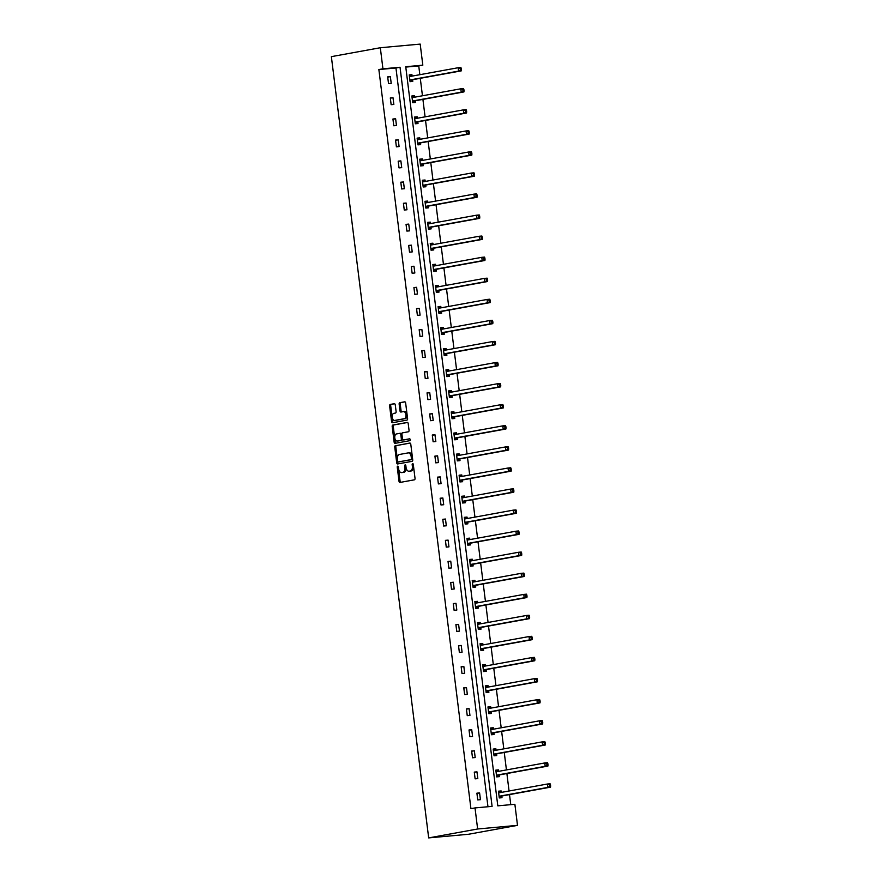 <?xml version="1.0" encoding="UTF-8"?>
<svg xmlns="http://www.w3.org/2000/svg" width="882" height="882" viewBox="0 0 882 882"><rect width="100%" height="100%" fill="white"/><g stroke="black" fill="none" stroke-linecap="round" stroke-linejoin="round"><path stroke-width="1.32" d="M397.705 466.148A0.937 0.573 -95.2 0 0 397.253 467.184L399.006 481.263A1.334 0.816 -95.2 0 0 399.976 482.443L414.397 479.819A1.334 0.816 -95.2 0 0 415.025 478.353L413.272 464.274A0.937 0.573 -95.2 0 0 412.159 464.472L412.379 466.291A4.278 2.602 -95.2 0 1 410.351 470.999L409.149 471.22A4.278 2.602 -95.2 0 1 409.005 471.242A4.278 2.602 -95.2 0 1 406.051 467.449L405.83 465.619A0.937 0.573 -95.2 0 0 404.706 465.828L404.926 467.647A4.278 2.602 -95.2 0 1 402.898 472.355L401.696 472.576A4.278 2.602 -95.2 0 1 401.553 472.598A4.278 2.602 -95.2 0 1 398.609 468.805L398.377 466.975A0.937 0.573 -95.2 0 0 397.705 466.148M398.333 466.743A0.937 0.573 -95.2 0 0 398.333 467.085L400.086 481.164A1.334 0.816 -95.2 0 0 400.748 482.311M413.228 464.031A0.937 0.573 -95.2 0 0 413.228 464.373L413.46 466.192L412.379 466.291M405.775 465.387A0.937 0.573 -95.2 0 0 405.786 465.729L406.007 467.548L404.926 467.647M395.268 404.882A1.334 0.816 -95.2 0 0 394.298 403.702L390.263 404.441A1.334 0.816 -95.2 0 0 389.623 405.907L391.575 421.552A1.334 0.816 -95.2 0 0 392.534 422.732L406.955 420.108A1.334 0.816 -95.2 0 0 407.594 418.63L405.643 402.997A1.334 0.816 -95.2 0 0 404.673 401.817L399.789 402.699A1.334 0.816 -95.2 0 0 399.149 404.177L399.987 410.869A1.334 0.816 -95.2 0 0 400.957 412.048L403.383 411.607A3.572 2.172 -95.2 0 1 403.493 411.596A3.572 2.172 -95.2 0 1 405.974 414.86A3.572 2.172 -95.2 0 1 404.265 418.696L394.772 420.427A3.572 2.172 -95.2 0 1 394.651 420.438A3.572 2.172 -95.2 0 1 392.17 417.175A3.572 2.172 -95.2 0 1 393.89 413.338L395.467 413.052A1.334 0.816 -95.2 0 0 396.106 411.574L395.268 404.882M487.967 806.743L395.952 67.991L378.863 69.546L382.942 68.807L380.318 47.738L331.367 56.646L428.674 837.9L468.54 834.262L517.502 825.354L514.879 804.285L497.801 805.839L405.742 66.723L422.82 65.169L420.196 44.1L380.318 47.738M378.863 69.546L470.933 808.662L475.012 807.923L477.636 828.992L428.674 837.9M395.39 445.664A1.334 0.816 -95.2 0 0 394.761 447.13L396.702 462.774A1.334 0.816 -95.2 0 0 397.672 463.954L412.092 461.33A1.334 0.816 -95.2 0 0 412.721 459.864L410.78 444.219A1.334 0.816 -95.2 0 0 409.81 443.04L396.47 445.564A1.334 0.816 -95.2 0 0 395.831 447.031L397.782 462.675A1.334 0.816 -95.2 0 0 398.443 463.811M407.55 422.467L393.901 424.948A1.334 0.816 -95.2 0 0 393.273 426.425L395.213 442.069L394.144 442.158L392.192 426.524A1.334 0.816 -95.2 0 1 392.821 425.047L407.241 422.423A1.334 0.816 -95.2 0 0 407.241 422.423A1.334 0.816 -95.2 0 1 408.212 423.603L409.039 430.306A1.334 0.816 -95.2 0 1 408.41 431.772L402.556 432.83A1.334 0.816 -95.2 0 0 401.927 434.308L402.479 438.751A1.334 0.816 -95.2 0 0 403.449 439.931L409.535 438.817A0.937 0.573 -95.2 0 1 409.557 438.817L409.535 438.817M394.144 442.158A1.334 0.816 -95.2 0 0 395.103 443.337L409.766 440.68A0.937 0.573 -95.2 0 0 409.557 438.817M414.738 97.174L414.551 95.73L411.861 95.973L412.699 102.72L415.389 102.477L415.202 100.967M419.986 139.312L419.799 137.857L417.109 138.11L417.947 144.857L420.637 144.615L420.449 143.105M425.234 181.449L425.047 179.994L422.357 180.237L423.195 186.995L425.885 186.752L425.697 185.242M430.482 223.576L430.295 222.132L427.605 222.374L428.443 229.133L431.144 228.879L430.945 227.369M435.73 265.714L435.543 264.269L432.853 264.512L433.69 271.259L436.392 271.017L436.193 269.506M440.978 307.851L440.791 306.396L438.1 306.649L438.938 313.397L441.639 313.154L441.441 311.644M446.226 349.989L446.038 348.533L443.348 348.787L444.186 355.534L446.887 355.292L446.7 353.781M451.474 392.115L451.286 390.671L448.596 390.913L449.434 397.672L452.135 397.418L451.948 395.908M456.722 434.253L456.534 432.808L453.844 433.051L454.682 439.809L457.383 439.556L457.196 438.045M461.97 476.39L461.782 474.935L459.092 475.189L459.93 481.936L462.631 481.693L462.444 480.183M467.217 518.528L467.03 517.072L464.34 517.326L465.178 524.073L467.879 523.831L467.692 522.32M472.465 560.654L472.278 559.21L469.588 559.453L470.426 566.211L473.127 565.957L472.939 564.447M477.713 602.792L477.526 601.348L474.836 601.59L475.674 608.348L478.375 608.095L478.187 606.584M482.961 644.929L482.774 643.485L480.084 643.728L480.922 650.475L483.623 650.232L483.435 648.722M488.209 687.067L488.033 685.612L485.332 685.865L486.169 692.613L488.871 692.37L488.683 690.86M493.457 729.205L493.281 727.749L490.579 727.992L491.417 734.75L494.118 734.508L493.931 732.997M498.705 771.331L498.528 769.887L495.827 770.129L496.665 776.888L499.366 776.634L499.179 775.124M510.755 804.66L509.509 794.616M509.057 791L506.885 773.547M506.433 769.931L504.261 752.478M503.809 748.862L501.637 731.41M501.185 727.793L499.014 710.341M498.562 706.725L496.39 689.272M495.938 685.656L493.766 668.203M493.314 664.587L491.142 647.134M490.69 643.529L488.518 626.077M488.066 622.46L485.894 605.008M485.442 601.392L483.259 583.939M482.818 580.323L480.635 562.87M480.194 559.254L478.011 541.802M477.57 538.185L475.387 520.733M474.946 517.117L472.763 499.664M472.322 496.048L470.139 478.595M469.698 474.979L467.515 457.526M467.074 453.921L464.891 436.469M464.45 432.853L462.267 415.4M461.826 411.784L459.643 394.331M459.202 390.715L457.019 373.262M456.578 369.646L454.395 352.194M453.954 348.577L451.771 331.125M451.319 327.509L449.147 310.056M448.695 306.44L446.524 288.987M446.072 285.382L443.9 267.93M443.448 264.313L441.276 246.861M440.824 243.245L438.652 225.792M438.2 222.176L436.028 204.723M435.576 201.107L433.404 183.654M432.952 180.038L430.78 162.586M430.328 158.969L428.156 141.517M427.704 137.901L425.532 120.448M425.08 116.832L422.908 99.379M422.456 95.774L420.284 78.322M419.832 74.705L418.741 65.907L405.786 67.087M501.329 792.4L501.152 790.956L498.451 791.198L499.289 797.945L501.99 797.703L501.803 796.192M496.081 750.262L495.905 748.818L493.203 749.061L494.041 755.819L496.742 755.565L496.555 754.055M490.833 708.136L490.657 706.68L487.955 706.934L488.793 713.681L491.495 713.439L491.307 711.928M485.585 665.998L485.398 664.543L482.708 664.796L483.545 671.544L486.247 671.301L486.059 669.791M480.337 623.861L480.15 622.416L477.46 622.659L478.298 629.406L480.999 629.164L480.811 627.653M475.089 581.723L474.902 580.279L472.212 580.521L473.05 587.28L475.751 587.026L475.563 585.516M469.841 539.597L469.654 538.141L466.964 538.384L467.802 545.142L470.503 544.9L470.315 543.389M464.594 497.459L464.406 496.004L461.716 496.257L462.554 503.005L465.255 502.762L465.068 501.252M459.346 455.321L459.158 453.877L456.468 454.12L457.306 460.867L460.007 460.625L459.82 459.114M454.098 413.184L453.91 411.74L451.22 411.982L452.058 418.741L454.759 418.487L454.572 416.977M448.85 371.057L448.662 369.602L445.972 369.845L446.81 376.603L449.511 376.36L449.324 374.85M443.602 328.92L443.414 327.465L440.724 327.718L441.562 334.465L444.263 334.223L444.076 332.712M438.354 286.782L438.167 285.338L435.476 285.581L436.314 292.328L439.015 292.085L438.817 290.575M433.106 244.645L432.919 243.2L430.229 243.443L431.066 250.201L433.768 249.948L433.569 248.437M427.858 202.507L427.671 201.063L424.981 201.305L425.819 208.064L428.509 207.81L428.321 206.3M422.61 160.381L422.423 158.925L419.733 159.179L420.571 165.926L423.261 165.684L423.073 164.173M417.362 118.243L417.175 116.788L414.485 117.041L415.323 123.789L418.013 123.546L417.825 122.036M412.115 76.106L411.927 74.661L409.237 74.904L410.075 81.662L412.765 81.409L412.578 79.898M418.741 65.907L422.82 65.169M475.012 807.923L492.09 806.369L400.031 67.252L382.942 68.807M477.636 828.992L517.502 825.354M395.952 67.991L400.031 67.252M390.373 76.624L391.211 83.382L388.521 83.625L387.683 76.877L390.373 76.624L387.716 77.109M392.997 97.693L393.846 104.451L391.145 104.693L390.307 97.935L392.997 97.693L390.34 98.178M395.621 118.761L396.47 125.509L393.769 125.762L392.931 119.004L395.621 118.761L392.964 119.246M398.245 139.83L399.094 146.577L396.393 146.831L395.555 140.073L398.245 139.83L395.588 140.315M400.869 160.899L401.718 167.646L399.017 167.889L398.179 161.141L400.869 160.899L398.212 161.384M403.493 181.968L404.342 188.715L401.641 188.957L400.803 182.21L403.493 181.968L400.836 182.453M406.117 203.025L406.966 209.784L404.265 210.026L403.427 203.279L406.117 203.025L403.46 203.51M408.741 224.094L409.59 230.852L406.889 231.095L406.051 224.348L408.741 224.094L406.084 224.579M411.365 245.163L412.214 251.921L409.513 252.164L408.675 245.417L411.365 245.163L408.708 245.648M413.989 266.232L414.838 272.99L412.137 273.233L411.299 266.474L413.989 266.232L411.332 266.717M416.613 287.3L417.462 294.048L414.76 294.301L413.923 287.543L416.613 287.3L413.956 287.786M419.237 308.369L420.086 315.117L417.384 315.37L416.547 308.612L419.237 308.369L416.58 308.854M421.861 329.438L422.71 336.185L420.008 336.439L419.171 329.681L421.861 329.438L419.204 329.923M424.485 350.507L425.333 357.254L422.632 357.497L421.794 350.749L424.485 350.507L421.828 350.992M427.108 371.576L427.957 378.323L425.256 378.565L424.418 371.818L427.108 371.576L424.451 372.061M429.732 392.633L430.581 399.392L427.88 399.634L427.042 392.887L429.732 392.633L427.075 393.118M432.356 413.702L433.205 420.46L430.504 420.703L429.666 413.956L432.356 413.702L429.699 414.187M434.98 434.771L435.829 441.529L433.128 441.772L432.29 435.013L434.98 434.771L432.323 435.256M437.604 455.84L438.453 462.598L435.752 462.841L434.914 456.082L437.604 455.84L434.947 456.325M440.228 476.908L441.077 483.656L438.376 483.909L437.538 477.151L440.228 476.908L437.571 477.394M442.852 497.977L443.701 504.725L441 504.978L440.162 498.22L442.852 497.977L440.195 498.462M445.476 519.046L446.325 525.793L443.624 526.036L442.786 519.289L445.476 519.046L442.819 519.531M448.1 540.115L448.949 546.862L446.248 547.105L445.41 540.357L448.1 540.115L445.443 540.6M450.735 561.173L451.573 567.931L448.872 568.173L448.034 561.426L450.735 561.173L448.067 561.658M453.359 582.241L454.197 589L451.496 589.242L450.658 582.495L453.359 582.241L450.691 582.726M455.983 603.31L456.821 610.068L454.12 610.311L453.282 603.564L455.983 603.31L453.315 603.795M458.607 624.379L459.445 631.137L456.744 631.38L455.906 624.621L458.607 624.379L455.939 624.864M461.231 645.448L462.069 652.195L459.368 652.448L458.53 645.69L461.231 645.448L458.563 645.933M463.855 666.516L464.693 673.264L461.992 673.517L461.154 666.759L463.855 666.516L461.187 667.001M466.479 687.585L467.317 694.332L464.627 694.586L463.778 687.828L466.479 687.585L463.811 688.07M469.103 708.654L469.941 715.401L467.251 715.644L466.402 708.896L469.103 708.654L466.435 709.139M471.727 729.723L472.565 736.47L469.874 736.713L469.026 729.965L471.727 729.723L469.059 730.208M474.351 750.78L475.189 757.539L472.498 757.781L471.65 751.034L474.351 750.78L471.683 751.266M476.975 771.849L477.812 778.608L475.122 778.85L474.273 772.103L476.975 771.849L474.307 772.334M479.599 792.918L480.436 799.676L477.746 799.919L476.897 793.161L479.599 792.918L476.93 793.403M501.152 790.956L498.484 791.397M498.528 769.887L495.849 770.339M495.905 748.818L493.225 749.27M493.281 727.749L490.601 728.201M490.657 706.68L487.978 707.132M488.033 685.612L485.354 686.064M485.398 664.543L482.73 664.995M482.774 643.485L480.106 643.926M480.15 622.416L477.482 622.857M477.526 601.348L474.858 601.8M474.902 580.279L472.234 580.731M472.278 559.21L469.61 559.662M469.654 538.141L466.986 538.593M467.03 517.072L464.362 517.525M464.406 496.004L461.738 496.456M461.782 474.935L459.114 475.387M459.158 453.877L456.49 454.318M456.534 432.808L453.866 433.249M453.91 411.74L451.242 412.192M451.286 390.671L448.618 391.123M448.662 369.602L445.994 370.054M446.038 348.533L443.37 348.985M443.414 327.465L440.746 327.917M440.791 306.396L438.122 306.848M438.167 285.338L435.499 285.779M435.543 264.269L432.875 264.71M432.919 243.2L430.251 243.653M430.295 222.132L427.627 222.584M427.671 201.063L425.003 201.515M425.047 179.994L422.379 180.446M422.423 158.925L419.755 159.377M419.799 137.857L417.131 138.309M417.175 116.788L414.507 117.24M414.551 95.73L411.883 96.171M411.927 74.661L409.259 75.102M402.49 472.509A4.278 2.602 -95.2 0 0 402.633 472.498A4.278 2.602 -95.2 0 0 402.776 472.476L401.696 472.576M406.007 467.548A4.278 2.602 -95.2 0 1 403.978 472.256L402.776 472.476M409.943 471.153A4.278 2.602 -95.2 0 0 410.086 471.142A4.278 2.602 -95.2 0 0 410.218 471.12L409.149 471.22M413.46 466.192A4.278 2.602 -95.2 0 1 411.42 470.911L410.218 471.12M410.119 443.084L396.47 445.564M397.65 461.11A0.937 0.573 -95.2 0 0 398.322 461.936L410.979 459.632A0.937 0.573 -95.2 0 0 411.42 458.607L411.188 456.689A4.278 2.602 -95.2 0 0 408.234 452.885A4.278 2.602 -95.2 0 0 408.09 452.907L399.436 454.484A4.278 2.602 -95.2 0 0 397.407 459.191L397.65 461.11M399.337 461.848A0.937 0.573 -95.2 0 0 399.403 461.837L398.322 461.936M408.377 452.885L409.171 452.808A4.278 2.602 -95.2 0 1 409.314 452.797A4.278 2.602 -95.2 0 1 412.258 456.589L412.5 458.508A0.937 0.573 -95.2 0 1 412.059 459.544L398.289 461.947M403.405 439.931L404.474 439.831A1.334 0.816 -95.2 0 0 404.518 439.831L409.788 438.872M396.492 433.944A3.572 2.172 -95.2 0 0 394.783 437.781A3.572 2.172 -95.2 0 0 397.264 441.044A3.572 2.172 -95.2 0 0 397.374 441.033L400.726 440.427A1.334 0.816 -95.2 0 0 401.354 438.949L400.803 434.506A1.334 0.816 -95.2 0 0 399.833 433.327L396.492 433.944M398.223 440.956A3.572 2.172 -95.2 0 0 398.333 440.945A3.572 2.172 -95.2 0 0 398.455 440.934L397.374 441.033M399.921 433.327L400.913 433.238A1.334 0.816 -95.2 0 1 401.883 434.418L402.435 438.85A1.334 0.816 -95.2 0 1 401.795 440.327L398.455 440.934M395.213 442.069A1.334 0.816 -95.2 0 0 395.875 443.205M395.61 420.35A3.572 2.172 -95.2 0 0 395.731 420.339A3.572 2.172 -95.2 0 0 395.842 420.328L394.772 420.427M403.614 411.585L404.452 411.508A3.572 2.172 -95.2 0 1 404.573 411.497A3.572 2.172 -95.2 0 1 407.054 414.76A3.572 2.172 -95.2 0 1 405.334 418.597L395.842 420.328M404.981 401.85L400.869 402.6A1.334 0.816 -95.2 0 0 400.23 404.077L401.067 410.769A1.334 0.816 -95.2 0 0 401.718 411.905M394.618 403.747L391.332 404.342A1.334 0.816 -95.2 0 0 390.704 405.808L392.644 421.453A1.334 0.816 -95.2 0 0 393.306 422.588M501.241 792.422L498.881 791.363M499.962 797.89L501.913 796.093A1.367 0.827 84.8 0 1 502.2 795.939L550.511 787.152L547.821 787.394L547.391 784.021L499.091 792.808A1.367 0.827 84.8 0 1 498.771 792.764L498.639 792.709M499.102 796.435L499.212 796.336A1.367 0.827 84.8 0 1 499.51 796.181L547.821 787.394L550.633 786.016L550.467 784.671L549.387 784.771L549.563 786.116M549.387 784.771L547.391 784.021L550.092 783.778L550.467 784.671M550.633 786.016L550.511 787.152M498.617 771.353L496.257 770.295M497.338 776.822L499.289 775.024A1.367 0.827 84.8 0 1 499.576 774.87L547.887 766.083L545.197 766.326L544.767 762.952L496.467 771.739A1.367 0.827 84.8 0 1 496.147 771.695L496.015 771.64M496.478 775.377L496.588 775.267A1.367 0.827 84.8 0 1 496.886 775.113L545.197 766.326L548.009 764.948L547.843 763.603L546.763 763.702L546.939 765.047M546.763 763.702L544.767 762.952L547.468 762.709L547.843 763.603M548.009 764.948L547.887 766.083M495.993 750.284L493.633 749.226M494.714 755.753L496.665 753.956A1.367 0.827 84.8 0 1 496.952 753.801L545.263 745.014L542.573 745.257L542.143 741.883L493.843 750.67A1.367 0.827 84.8 0 1 493.523 750.637L493.391 750.571M493.854 754.308L493.964 754.198A1.367 0.827 84.8 0 1 494.262 754.055L542.573 745.257L545.385 743.879L545.219 742.534L544.139 742.633L544.315 743.978M544.139 742.633L542.143 741.883L544.844 741.641L545.219 742.534M545.385 743.879L545.263 745.014M493.369 729.216L491.009 728.168M492.09 734.684L494.041 732.887A1.367 0.827 84.8 0 1 494.328 732.733L542.639 723.946L539.949 724.199L539.519 720.814L491.219 729.612A1.367 0.827 84.8 0 1 490.899 729.568L490.767 729.502M491.23 733.24L491.34 733.14A1.367 0.827 84.8 0 1 491.638 732.986L539.949 724.199L542.761 722.821L542.595 721.465L541.515 721.564L541.691 722.909M541.515 721.564L539.519 720.814L542.221 720.572L542.595 721.465M542.761 722.821L542.639 723.946M490.745 708.147L488.385 707.099M489.466 713.615L491.417 711.818A1.367 0.827 84.8 0 1 491.704 711.675L540.016 702.877L537.325 703.13L536.895 699.746L488.595 708.544A1.367 0.827 84.8 0 1 488.275 708.5L488.143 708.444M488.606 712.171L488.716 712.072A1.367 0.827 84.8 0 1 489.014 711.917L537.325 703.13L540.137 701.752L539.971 700.396L538.891 700.495L539.067 701.852M538.891 700.495L536.895 699.746L539.597 699.503L539.971 700.396M540.137 701.752L540.016 702.877M488.121 687.078L485.762 686.031M486.842 692.557L488.793 690.76A1.367 0.827 84.8 0 1 489.08 690.606L537.392 681.808L534.701 682.062L534.272 678.688L485.971 687.475A1.367 0.827 84.8 0 1 485.651 687.431L485.519 687.376M485.982 691.102L486.092 691.003A1.367 0.827 84.8 0 1 486.39 690.849L534.701 682.062L537.513 680.683L537.347 679.327L536.267 679.427L536.443 680.783M536.267 679.427L534.272 678.688L536.973 678.434L537.347 679.327M537.513 680.683L537.392 681.808M485.486 666.009L483.138 664.962M484.218 671.489L486.169 669.692A1.367 0.827 84.8 0 1 486.456 669.537L534.768 660.75L532.078 660.993L531.648 657.619L483.347 666.406A1.367 0.827 84.8 0 1 483.027 666.362L482.895 666.307M483.358 670.033L483.468 669.934A1.367 0.827 84.8 0 1 483.766 669.78L532.078 660.993L534.889 659.615L534.724 658.259L533.643 658.358L533.819 659.714M533.643 658.358L531.648 657.619L534.349 657.366L534.724 658.259M534.889 659.615L534.768 660.75M482.862 644.951L480.514 643.893M481.594 650.42L483.545 648.623A1.367 0.827 84.8 0 1 483.832 648.468L532.144 639.682L529.454 639.924L529.024 636.55L480.723 645.337A1.367 0.827 84.8 0 1 480.403 645.293L480.271 645.238M480.734 648.965L480.844 648.865A1.367 0.827 84.8 0 1 481.142 648.711L529.454 639.924L532.265 638.546L532.1 637.201L531.019 637.289L531.196 638.645M531.019 637.289L529.024 636.55L531.725 636.297L532.1 637.201M532.265 638.546L532.144 639.682M480.238 623.883L477.89 622.824M478.97 629.351L480.922 627.554A1.367 0.827 84.8 0 1 481.208 627.4L529.52 618.613L526.83 618.855L526.4 615.482L478.099 624.269A1.367 0.827 84.8 0 1 477.779 624.224L477.647 624.169M478.11 627.896L478.22 627.797A1.367 0.827 84.8 0 1 478.518 627.642L526.83 618.855L529.641 617.477L529.476 616.132L528.395 616.231L528.572 617.576M528.395 616.231L526.4 615.482L529.101 615.239L529.476 616.132M529.641 617.477L529.52 618.613M477.614 602.814L475.266 601.756M476.346 608.282L478.298 606.485A1.367 0.827 84.8 0 1 478.584 606.331L526.896 597.544L524.206 597.787L523.776 594.413L475.475 603.2A1.367 0.827 84.8 0 1 475.155 603.156L475.023 603.101M475.486 606.838L475.596 606.728A1.367 0.827 84.8 0 1 475.894 606.573L524.206 597.787L527.017 596.408L526.852 595.063L525.771 595.163L525.948 596.508M525.771 595.163L523.776 594.413L526.477 594.17L526.852 595.063M527.017 596.408L526.896 597.544M474.99 581.745L472.642 580.687M473.722 587.214L475.674 585.416A1.367 0.827 84.8 0 1 475.96 585.262L524.272 576.475L521.582 576.718L521.152 573.344L472.851 582.131A1.367 0.827 84.8 0 1 472.532 582.087L472.399 582.032M472.862 585.769L472.973 585.659A1.367 0.827 84.8 0 1 473.27 585.516L521.582 576.718L524.393 575.34L524.228 573.995L523.147 574.094L523.324 575.439M523.147 574.094L521.152 573.344L523.853 573.102L524.228 573.995M524.393 575.34L524.272 576.475M472.366 560.676L470.018 559.618M471.098 566.145L473.05 564.348A1.367 0.827 84.8 0 1 473.336 564.193L521.648 555.406L518.947 555.649L518.528 552.275L470.227 561.062A1.367 0.827 84.8 0 1 469.908 561.029L469.775 560.963M470.238 564.701L470.349 564.601A1.367 0.827 84.8 0 1 470.646 564.447L518.947 555.649L521.769 554.271L521.604 552.926L520.523 553.025L520.7 554.37M520.523 553.025L518.528 552.275L521.229 552.033L521.604 552.926M521.769 554.271L521.648 555.406M469.742 539.608L467.394 538.56M468.474 545.076L470.426 543.279A1.367 0.827 84.8 0 1 470.712 543.125L519.024 534.338L516.323 534.591L515.904 531.207L467.603 540.005A1.367 0.827 84.8 0 1 467.284 539.96L467.151 539.894M467.614 543.632L467.725 543.533A1.367 0.827 84.8 0 1 468.022 543.378L516.323 534.591L519.145 533.213L518.98 531.857L517.899 531.956L518.076 533.312M517.899 531.956L515.904 531.207L518.605 530.964L518.98 531.857M519.145 533.213L519.024 534.338M467.118 518.539L464.77 517.491M465.85 524.007L467.802 522.21A1.367 0.827 84.8 0 1 468.088 522.067L516.4 513.269L513.699 513.522L513.28 510.138L464.979 518.936A1.367 0.827 84.8 0 1 464.66 518.892L464.527 518.837M464.99 522.563L465.101 522.464A1.367 0.827 84.8 0 1 465.398 522.309L513.699 513.522L516.521 512.144L516.356 510.788L515.275 510.887L515.452 512.244M515.275 510.887L513.28 510.138L515.981 509.895L516.356 510.788M516.521 512.144L516.4 513.269M464.494 497.47L462.146 496.423M463.226 502.949L465.178 501.152A1.367 0.827 84.8 0 1 465.464 500.998L513.776 492.211L511.075 492.454L510.656 489.08L462.355 497.867A1.367 0.827 84.8 0 1 462.036 497.823L461.903 497.768M462.366 501.494L462.477 501.395A1.367 0.827 84.8 0 1 462.774 501.241L511.075 492.454L513.897 491.076L513.732 489.719L512.651 489.819L512.828 491.175M512.651 489.819L510.656 489.08L513.357 488.826L513.732 489.719M513.897 491.076L513.776 492.211M461.87 476.401L459.522 475.354M460.602 481.881L462.554 480.084A1.367 0.827 84.8 0 1 462.841 479.929L511.152 471.142L508.451 471.385L508.032 468.011L459.731 476.798A1.367 0.827 84.8 0 1 459.412 476.754L459.279 476.699M459.743 480.425L459.853 480.326A1.367 0.827 84.8 0 1 460.15 480.172L508.451 471.385L511.273 470.007L511.108 468.651L510.028 468.75L510.204 470.106M510.028 468.75L508.032 468.011L510.733 467.758L511.108 468.651M511.273 470.007L511.152 471.142M459.246 455.344L456.898 454.285M457.978 460.812L459.93 459.015A1.367 0.827 84.8 0 1 460.217 458.861L508.528 450.074L505.827 450.316L505.408 446.942L457.108 455.729A1.367 0.827 84.8 0 1 456.788 455.685L456.656 455.63M457.119 459.357L457.229 459.257A1.367 0.827 84.8 0 1 457.526 459.103L505.827 450.316L508.649 448.938L508.484 447.593L507.404 447.692L507.58 449.037M507.404 447.692L505.408 446.942L508.109 446.7L508.484 447.593M508.649 448.938L508.528 450.074M456.622 434.275L454.274 433.216M455.355 439.743L457.306 437.946A1.367 0.827 84.8 0 1 457.593 437.792L505.904 429.005L503.203 429.247L502.784 425.874L454.484 434.661A1.367 0.827 84.8 0 1 454.164 434.617L454.032 434.561M454.495 438.288L454.605 438.189A1.367 0.827 84.8 0 1 454.903 438.034L503.203 429.247L506.025 427.869L505.86 426.524L504.78 426.623L504.945 427.968M504.78 426.623L502.784 425.874L505.485 425.631L505.86 426.524M506.025 427.869L505.904 429.005M453.998 413.206L451.65 412.148M452.731 418.674L454.682 416.877A1.367 0.827 84.8 0 1 454.969 416.723L503.28 407.936L500.579 408.179L500.16 404.805L451.86 413.592A1.367 0.827 84.8 0 1 451.54 413.548L451.408 413.493M451.871 417.23L451.981 417.12A1.367 0.827 84.8 0 1 452.279 416.977L500.579 408.179L503.402 406.8L503.236 405.455L502.156 405.555L502.321 406.9M502.156 405.555L500.16 404.805L502.861 404.562L503.236 405.455M503.402 406.8L503.28 407.936M451.375 392.137L449.026 391.079M450.107 397.606L452.047 395.809A1.367 0.827 84.8 0 1 452.345 395.654L500.656 386.867L497.955 387.11L497.536 383.736L449.236 392.523A1.367 0.827 84.8 0 1 448.916 392.49L448.784 392.424M449.247 396.161L449.357 396.062A1.367 0.827 84.8 0 1 449.655 395.908L497.955 387.11L500.778 385.732L500.612 384.387L499.532 384.486L499.697 385.831M499.532 384.486L497.536 383.736L500.237 383.494L500.612 384.387M500.778 385.732L500.656 386.867M448.751 371.068L446.402 370.021M447.483 376.537L449.423 374.74A1.367 0.827 84.8 0 1 449.721 374.585L498.032 365.798L495.331 366.052L494.912 362.667L446.612 371.465A1.367 0.827 84.8 0 1 446.292 371.421L446.16 371.355M446.623 375.093L446.733 374.993A1.367 0.827 84.8 0 1 447.031 374.839L495.331 366.052L498.154 364.674L497.988 363.318L496.908 363.417L497.073 364.762M496.908 363.417L494.912 362.667L497.613 362.425L497.988 363.318M498.154 364.674L498.032 365.798M446.127 350L443.778 348.952M444.859 355.468L446.799 353.671A1.367 0.827 84.8 0 1 447.097 353.528L495.408 344.73L492.707 344.983L492.288 341.599L443.977 350.397A1.367 0.827 84.8 0 1 443.668 350.352L443.536 350.297M443.999 354.024L444.109 353.925A1.367 0.827 84.8 0 1 444.407 353.77L492.707 344.983L495.53 343.605L495.364 342.249L494.284 342.348L494.449 343.704M494.284 342.348L492.288 341.599L494.989 341.356L495.364 342.249M495.53 343.605L495.408 344.73M443.503 328.931L441.154 327.883M442.235 334.41L444.175 332.613A1.367 0.827 84.8 0 1 444.473 332.459L492.784 323.661L490.083 323.915L489.664 320.541L441.353 329.328A1.367 0.827 84.8 0 1 441.044 329.284L440.912 329.229M441.375 332.955L441.485 332.856A1.367 0.827 84.8 0 1 441.783 332.701L490.083 323.915L492.906 322.536L492.74 321.18L491.66 321.28L491.825 322.636M491.66 321.28L489.664 320.541L492.365 320.287L492.74 321.18M492.906 322.536L492.784 323.661M440.879 307.862L438.53 306.815M439.611 313.342L441.551 311.544A1.367 0.827 84.8 0 1 441.849 311.39L490.16 302.603L487.459 302.846L487.04 299.472L438.729 308.259A1.367 0.827 84.8 0 1 438.42 308.215L438.288 308.16M438.751 311.886L438.861 311.787A1.367 0.827 84.8 0 1 439.159 311.633L487.459 302.846L490.282 301.468L490.116 300.112L489.036 300.211L489.201 301.567M489.036 300.211L487.04 299.472L489.742 299.219L490.116 300.112M490.282 301.468L490.16 302.603M438.255 286.804L435.895 285.746M436.987 292.273L438.927 290.476A1.367 0.827 84.8 0 1 439.225 290.321L487.537 281.534L484.835 281.777L484.416 278.403L436.105 287.19A1.367 0.827 84.8 0 1 435.796 287.146L435.664 287.091M436.127 290.817L436.237 290.718A1.367 0.827 84.8 0 1 436.535 290.564L484.835 281.777L487.658 280.399L487.492 279.054L486.412 279.142L486.577 280.498M486.412 279.142L484.416 278.403L487.118 278.15L487.492 279.054M487.658 280.399L487.537 281.534M435.631 265.736L433.271 264.677M434.363 271.204L436.303 269.407A1.367 0.827 84.8 0 1 436.601 269.253L484.913 260.466L482.211 260.708L481.793 257.335L433.481 266.121A1.367 0.827 84.8 0 1 433.172 266.077L433.04 266.022M433.503 269.749L433.613 269.649A1.367 0.827 84.8 0 1 433.911 269.495L482.211 260.708L485.034 259.33L484.868 257.985L483.788 258.084L483.953 259.429M483.788 258.084L481.793 257.335L484.494 257.092L484.868 257.985M485.034 259.33L484.913 260.466M433.007 244.667L430.648 243.608M431.739 250.135L433.679 248.338A1.367 0.827 84.8 0 1 433.977 248.184L482.289 239.397L479.588 239.639L479.169 236.266L430.857 245.053A1.367 0.827 84.8 0 1 430.548 245.009L430.416 244.953M430.879 248.691L430.989 248.581A1.367 0.827 84.8 0 1 431.287 248.426L479.588 239.639L482.41 238.261L482.245 236.916L481.164 237.015L481.329 238.361M481.164 237.015L479.169 236.266L481.87 236.023L482.245 236.916M482.41 238.261L482.289 239.397M430.383 223.598L428.024 222.54M429.115 229.066L431.055 227.269A1.367 0.827 84.8 0 1 431.353 227.115L479.665 218.328L476.964 218.571L476.545 215.197L428.233 223.984A1.367 0.827 84.8 0 1 427.924 223.951L427.792 223.885M428.255 227.622L428.365 227.512A1.367 0.827 84.8 0 1 428.663 227.369L476.964 218.571L479.786 217.192L479.621 215.847L478.54 215.947L478.706 217.292M478.54 215.947L476.545 215.197L479.246 214.954L479.621 215.847M479.786 217.192L479.665 218.328M427.759 202.529L425.4 201.471M426.491 207.998L428.432 206.201A1.367 0.827 84.8 0 1 428.729 206.046L477.041 197.259L474.34 197.502L473.921 194.128L425.609 202.915A1.367 0.827 84.8 0 1 425.3 202.882L425.168 202.816M425.631 206.553L425.741 206.454A1.367 0.827 84.8 0 1 426.039 206.3L474.34 197.502L477.162 196.124L476.997 194.779L475.916 194.878L476.082 196.223M475.916 194.878L473.921 194.128L476.611 193.886L476.997 194.779M477.162 196.124L477.041 197.259M425.135 181.46L422.776 180.413M423.867 186.929L425.808 185.132A1.367 0.827 84.8 0 1 426.105 184.977L474.417 176.191L471.716 176.444L471.297 173.059L422.985 181.857A1.367 0.827 84.8 0 1 422.676 181.813L422.544 181.747M423.007 185.485L423.117 185.385A1.367 0.827 84.8 0 1 423.415 185.231L471.716 176.444L474.538 175.066L474.373 173.71L473.292 173.809L473.458 175.165M473.292 173.809L471.297 173.059L473.987 172.817L474.373 173.71M474.538 175.066L474.417 176.191M422.511 160.392L420.152 159.344M421.243 165.86L423.184 164.063A1.367 0.827 84.8 0 1 423.481 163.92L471.793 155.122L469.092 155.375L468.673 151.991L420.361 160.789A1.367 0.827 84.8 0 1 420.053 160.745L419.92 160.689M420.383 164.416L420.493 164.317A1.367 0.827 84.8 0 1 420.791 164.162L469.092 155.375L471.914 153.997L471.749 152.641L470.668 152.74L470.834 154.096M470.668 152.74L468.673 151.991L471.363 151.748L471.749 152.641M471.914 153.997L471.793 155.122M419.887 139.323L417.528 138.276M418.619 144.802L420.56 143.005A1.367 0.827 84.8 0 1 420.857 142.851L469.169 134.064L466.468 134.307L466.049 130.933L417.737 139.72A1.367 0.827 84.8 0 1 417.429 139.676L417.296 139.621M417.759 143.347L417.87 143.248A1.367 0.827 84.8 0 1 418.167 143.093L466.468 134.307L469.29 132.928L469.125 131.572L468.044 131.672L468.21 133.028M468.044 131.672L466.049 130.933L468.739 130.679L469.125 131.572M469.29 132.928L469.169 134.064M417.263 118.254L414.904 117.207M415.995 123.734L417.936 121.936A1.367 0.827 84.8 0 1 418.233 121.782L466.545 112.995L463.844 113.238L463.425 109.864L415.113 118.651A1.367 0.827 84.8 0 1 414.805 118.607L414.672 118.552M415.135 122.278L415.246 122.179A1.367 0.827 84.8 0 1 415.532 122.025L463.844 113.238L466.666 111.86L466.501 110.504L465.42 110.603L465.586 111.959M465.42 110.603L463.425 109.864L466.115 109.611L466.501 110.504M466.666 111.86L466.545 112.995M414.639 97.196L412.28 96.138M413.371 102.665L415.312 100.868A1.367 0.827 84.8 0 1 415.609 100.713L463.921 91.926L461.22 92.169L460.801 88.795L412.489 97.582A1.367 0.827 84.8 0 1 412.181 97.538L412.048 97.483M412.511 101.21L412.622 101.11A1.367 0.827 84.8 0 1 412.908 100.956L461.22 92.169L464.042 90.791L463.877 89.446L462.796 89.545L462.962 90.89M462.796 89.545L460.801 88.795L463.491 88.553L463.877 89.446M464.042 90.791L463.921 91.926M412.015 76.128L409.656 75.069M410.747 81.596L412.688 79.799A1.367 0.827 84.8 0 1 412.985 79.645L461.297 70.858L458.596 71.1L458.177 67.727L409.865 76.514A1.367 0.827 84.8 0 1 409.557 76.469L409.424 76.414M409.887 80.141L409.998 80.041A1.367 0.827 84.8 0 1 410.284 79.887L458.596 71.1L461.418 69.722L461.253 68.377L460.172 68.476L460.338 69.821M460.172 68.476L458.177 67.727L460.867 67.484L461.253 68.377M461.418 69.722L461.297 70.858M398.333 467.085L397.253 467.184M413.228 464.373L412.159 464.472M405.786 465.729L404.706 465.828M403.978 472.256L402.898 472.355M411.42 470.911L410.351 470.999M400.086 481.164L399.006 481.263M397.782 462.675L396.702 462.774M395.831 447.031L394.761 447.13M412.059 459.544L410.979 459.632M412.5 458.508L411.42 458.607M412.258 456.589L411.188 456.689M393.273 426.425L392.192 426.524M393.901 424.948L392.821 425.047M404.518 439.831L403.449 439.931M401.795 440.327L400.726 440.427M402.435 438.85L401.354 438.949M401.883 434.418L400.803 434.506M405.334 418.597L404.265 418.696M401.067 410.769L399.987 410.869M400.23 404.077L399.149 404.177M400.869 402.6L399.789 402.699M392.644 421.453L391.575 421.552M390.704 405.808L389.623 405.907M391.332 404.342L390.263 404.441M501.913 796.093L499.212 796.336M502.2 795.939L499.51 796.181M499.873 792.664L498.771 792.764M499.289 775.024L496.588 775.267M499.576 774.87L496.886 775.113M497.25 771.596L496.147 771.695M496.665 753.956L493.964 754.198M496.952 753.801L494.262 754.055M494.626 750.527L493.523 750.637M494.041 732.887L491.34 733.14M494.328 732.733L491.638 732.986M492.002 729.469L490.899 729.568M491.417 711.818L488.716 712.072M491.704 711.675L489.014 711.917M489.378 708.4L488.275 708.5M488.793 690.76L486.092 691.003M489.08 690.606L486.39 690.849M486.754 687.332L485.651 687.431M486.169 669.692L483.468 669.934M486.456 669.537L483.766 669.78M484.13 666.263L483.027 666.362M483.545 648.623L480.844 648.865M483.832 648.468L481.142 648.711M481.506 645.194L480.403 645.293M480.922 627.554L478.22 627.797M481.208 627.4L478.518 627.642M478.882 624.125L477.779 624.224M478.298 606.485L475.596 606.728M478.584 606.331L475.894 606.573M476.258 603.056L475.155 603.156M475.674 585.416L472.973 585.659M475.96 585.262L473.27 585.516M473.634 581.988L472.532 582.087M473.05 564.348L470.349 564.601M473.336 564.193L470.646 564.447M471.01 560.919L469.908 561.029M470.426 543.279L467.725 543.533M470.712 543.125L468.022 543.378M468.386 539.861L467.284 539.96M467.802 522.21L465.101 522.464M468.088 522.067L465.398 522.309M465.762 518.792L464.66 518.892M465.178 501.152L462.477 501.395M465.464 500.998L462.774 501.241M463.138 497.724L462.036 497.823M462.554 480.084L459.853 480.326M462.841 479.929L460.15 480.172M460.514 476.655L459.412 476.754M459.93 459.015L457.229 459.257M460.217 458.861L457.526 459.103M457.89 455.586L456.788 455.685M457.306 437.946L454.605 438.189M457.593 437.792L454.903 438.034M455.266 434.517L454.164 434.617M454.682 416.877L451.981 417.12M454.969 416.723L452.279 416.977M452.642 413.449L451.54 413.548M452.047 395.809L449.357 396.062M452.345 395.654L449.655 395.908M450.018 392.38L448.916 392.49M449.423 374.74L446.733 374.993M449.721 374.585L447.031 374.839M447.395 371.322L446.292 371.421M446.799 353.671L444.109 353.925M447.097 353.528L444.407 353.77M444.771 350.253L443.668 350.352M444.175 332.613L441.485 332.856M444.473 332.459L441.783 332.701M442.147 329.184L441.044 329.284M441.551 311.544L438.861 311.787M441.849 311.39L439.159 311.633M439.523 308.116L438.42 308.215M438.927 290.476L436.237 290.718M439.225 290.321L436.535 290.564M436.899 287.047L435.796 287.146M436.303 269.407L433.613 269.649M436.601 269.253L433.911 269.495M434.275 265.978L433.172 266.077M433.679 248.338L430.989 248.581M433.977 248.184L431.287 248.426M431.651 244.909L430.548 245.009M431.055 227.269L428.365 227.512M431.353 227.115L428.663 227.369M429.027 223.841L427.924 223.951M428.432 206.201L425.741 206.454M428.729 206.046L426.039 206.3M426.403 202.783L425.3 202.882M425.808 185.132L423.117 185.385M426.105 184.977L423.415 185.231M423.779 181.714L422.676 181.813M423.184 164.063L420.493 164.317M423.481 163.92L420.791 164.162M421.155 160.645L420.053 160.745M420.56 143.005L417.87 143.248M420.857 142.851L418.167 143.093M418.531 139.577L417.429 139.676M417.936 121.936L415.246 122.179M418.233 121.782L415.532 122.025M415.907 118.508L414.805 118.607M415.312 100.868L412.622 101.11M415.609 100.713L412.908 100.956M413.283 97.439L412.181 97.538M412.688 79.799L409.998 80.041M412.985 79.645L410.284 79.887M410.648 76.37L409.557 76.469M402.633 472.498L401.553 472.598M410.086 471.142L409.005 471.242M409.314 452.797L408.234 452.885M398.333 440.945L397.264 441.044M400.957 433.227L399.877 433.327M395.731 420.339L394.651 420.438M404.573 411.497L403.493 411.596"/></g></svg>

